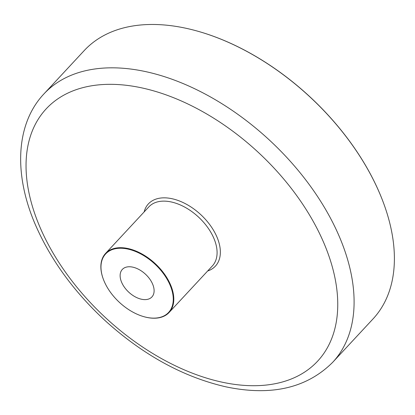<?xml version="1.0" encoding="UTF-8"?>
<svg xmlns="http://www.w3.org/2000/svg" width="415" height="415" viewBox="0 0 415 415"><rect width="100%" height="100%" fill="white"/><g stroke="black" fill="none" stroke-linecap="round" stroke-linejoin="round"><path stroke-width="0.62" d="M43.912 93.935L84.214 50.578A197.12 119.728 42.9 0 1 157.933 24.584A197.12 119.728 42.9 0 1 197.862 31.234A197.12 119.728 42.9 0 1 383.968 204.227A197.12 119.728 42.9 0 1 372.966 318.985L332.669 362.337A197.12 119.728 -137.1 0 0 309.772 185.298A197.12 119.728 -137.1 0 0 117.637 67.936A197.12 119.728 -137.1 0 0 43.912 93.935C15.065 124.593 13.596 176.188 36.478 227.213C51.719 261.196 74.518 292.259 104.881 320.401C142.973 354.929 183.331 377.079 225.962 386.847C271.171 396.325 306.742 388.155 332.669 362.337M143.953 316.702A43.367 26.342 -137.1 0 0 144.093 316.738A43.367 26.342 -137.1 0 0 152.876 318.201A43.367 26.342 -137.1 0 0 169.092 312.485A43.367 26.342 -137.1 0 0 164.055 273.537A43.367 26.342 -137.1 0 0 121.787 247.714A43.367 26.342 -137.1 0 0 105.566 253.435A43.367 26.342 -137.1 0 0 103.148 278.683A43.367 26.342 -137.1 0 0 103.195 278.818M152.523 318.113A42.973 26.098 42.9 0 1 143.818 316.661A42.973 26.098 42.9 0 1 103.247 278.947A42.973 26.098 42.9 0 1 123.566 248.393A42.973 26.098 42.9 0 1 170.233 285.484A42.973 26.098 42.9 0 1 152.523 318.113M144.358 299.609A20.205 12.274 42.9 0 1 124.666 287.579A20.205 12.274 42.9 0 1 122.321 269.434A20.205 12.274 42.9 0 1 129.874 266.767A20.205 12.274 42.9 0 1 149.571 278.797A20.205 12.274 42.9 0 1 151.916 296.943A20.205 12.274 42.9 0 1 144.358 299.609M383.922 204.092A196.726 119.489 -137.1 0 0 383.87 203.962A196.726 119.489 -137.1 0 0 198.137 31.312A196.726 119.489 -137.1 0 0 197.997 31.275M40.903 229.324A185.292 112.543 42.9 0 1 115.479 84.432A185.292 112.543 42.9 0 1 322.886 240.71A185.292 112.543 42.9 0 1 248.31 385.608A185.292 112.543 42.9 0 1 40.903 229.324M207.656 271A45.733 27.779 -137.1 0 0 200.803 214.674A45.733 27.779 -137.1 0 0 144.13 211.951M105.566 253.435L148.85 206.867A43.367 26.342 42.9 0 1 165.071 201.151A43.367 26.342 42.9 0 1 207.339 226.969A43.367 26.342 42.9 0 1 212.376 265.916L169.092 312.485M143.818 316.661L144.093 316.738M103.247 278.947L103.148 278.683M198.137 31.312L197.862 31.234M383.87 203.962L383.968 204.227"/></g></svg>
